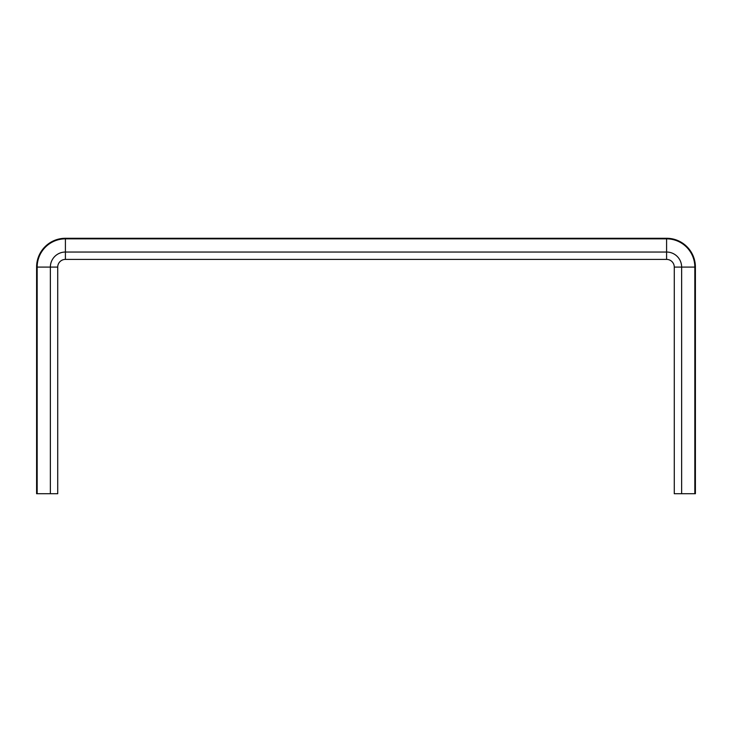 <?xml version="1.0" encoding="UTF-8"?>
<svg xmlns="http://www.w3.org/2000/svg" width="732" height="732" viewBox="0 0 732 732"><rect width="100%" height="100%" fill="white"/><g stroke="black" fill="none" stroke-linecap="round" stroke-linejoin="round"><path stroke-width="1.1" d="M666.587 259.403L666.587 252.037L65.413 252.037L65.413 259.403A7.686 7.686 0 0 0 57.727 267.089A7.686 7.686 0 0 1 65.413 259.403L666.587 259.403A7.686 7.686 0 0 1 674.273 267.089L674.273 493.725L695.4 493.725L695.4 267.089A28.813 28.813 0 0 0 666.587 238.275L65.413 238.275A28.813 28.813 0 0 0 36.6 267.089L36.6 493.725L37.167 493.725L37.167 267.089L36.6 267.089M674.273 267.089L681.638 267.089A15.052 15.052 0 0 0 666.587 252.037L666.587 238.842A28.246 28.246 0 0 1 694.833 267.089L694.833 493.725M666.587 238.275L666.587 238.842L65.413 238.842A28.246 28.246 0 0 0 37.167 267.089L50.362 267.089L50.362 493.725L37.167 493.725M65.413 238.275L65.413 252.037A15.052 15.052 0 0 0 50.362 267.089L57.727 267.089L57.727 493.725L50.362 493.725M681.638 493.725L681.638 267.089L695.4 267.089"/></g></svg>
